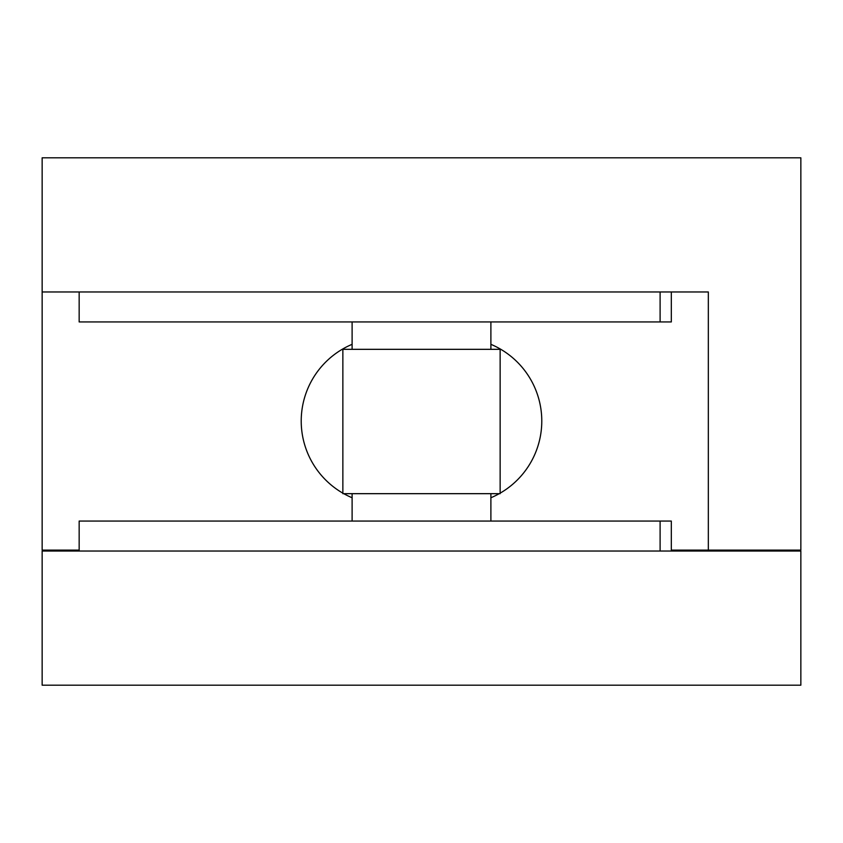 <?xml version="1.0" encoding="UTF-8"?>
<svg xmlns="http://www.w3.org/2000/svg" width="843" height="843" viewBox="0 0 843 843"><rect width="100%" height="100%" fill="white"/><g stroke="black" fill="none" stroke-linecap="round" stroke-linejoin="round"><path stroke-width="1.26" d="M724.98 550.11L724.98 551.037M671.313 291.963L671.313 321.942L79.158 321.942L79.158 291.963M800.85 157.81L42.15 157.81L42.15 291.963L708.331 291.963L708.331 550.11L800.85 550.11L800.85 157.81M490.889 497.749A83.267 83.267 0 0 0 499.235 493.671M500.141 493.155A83.267 83.267 0 0 0 490.889 344.323M352.111 344.323A83.267 83.267 0 0 0 342.859 493.155M343.765 493.671A83.267 83.267 0 0 0 352.111 497.749M42.15 291.963L42.15 550.11L79.158 550.11M671.313 550.11L708.331 550.11M42.15 685.19L42.15 551.037L800.85 551.037L800.85 685.19L42.15 685.19M490.889 349.329L490.889 321.942M352.111 349.329L352.111 321.942M342.859 493.671L500.141 493.671L500.141 349.329L342.859 349.329L342.859 493.671M490.889 521.058L490.889 493.671M352.111 521.058L352.111 493.671M671.313 551.037L671.313 521.058L79.158 521.058L79.158 551.037M660.101 321.942L660.101 291.963M660.101 551.037L660.101 521.058"/></g></svg>
